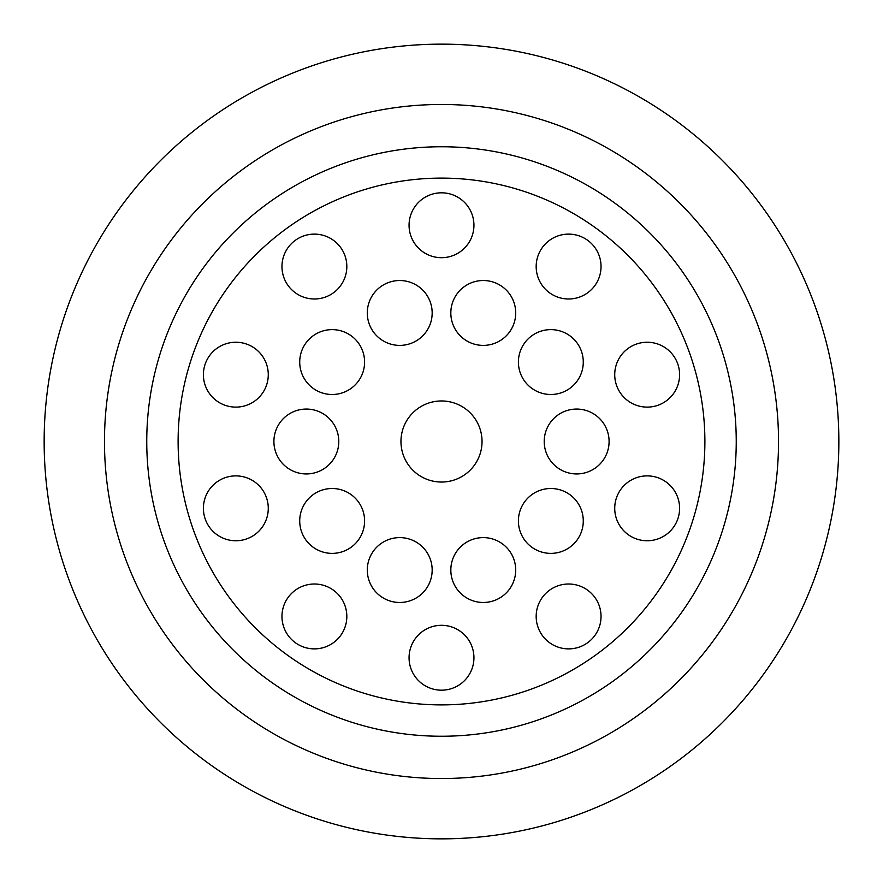 <?xml version="1.0" encoding="UTF-8"?>
<svg xmlns="http://www.w3.org/2000/svg" width="883" height="883" viewBox="0 0 883 883"><rect width="100%" height="100%" fill="white"/><g stroke="black" fill="none" stroke-linecap="round" stroke-linejoin="round"><path stroke-width="1.32" d="M441.5 838.85A397.35 397.35 0 0 0 838.85 441.5A397.35 397.35 0 0 0 441.5 44.15A397.35 397.35 0 0 0 44.15 441.5A397.35 397.35 0 0 0 441.5 838.85A397.35 397.35 0 0 0 838.85 441.5A397.35 397.35 0 0 0 441.5 44.15A397.35 397.35 0 0 0 44.15 441.5A397.35 397.35 0 0 0 441.5 838.85M577.085 540.01A32.439 32.439 0 0 0 569.91 494.701A32.439 32.439 0 0 0 524.601 501.875A32.439 32.439 0 0 0 531.776 547.184A32.439 32.439 0 0 0 577.085 540.01M577.085 342.99A32.439 32.439 0 0 0 531.776 335.816A32.439 32.439 0 0 0 524.601 381.125A32.439 32.439 0 0 0 569.91 388.299A32.439 32.439 0 0 0 577.085 342.99M389.712 282.107A32.439 32.439 0 0 0 368.884 322.99A32.439 32.439 0 0 0 409.756 343.807A32.439 32.439 0 0 0 430.584 302.935A32.439 32.439 0 0 0 389.712 282.107M273.907 441.5A32.439 32.439 0 0 0 306.346 473.939A32.439 32.439 0 0 0 338.785 441.5A32.439 32.439 0 0 0 306.346 409.061A32.439 32.439 0 0 0 273.907 441.5M389.712 600.893A32.439 32.439 0 0 0 430.584 580.065A32.439 32.439 0 0 0 409.756 539.193A32.439 32.439 0 0 0 368.884 560.01A32.439 32.439 0 0 0 389.712 600.893M288.156 285.617A32.439 32.439 0 0 0 333.465 292.792A32.439 32.439 0 0 0 340.639 247.494A32.439 32.439 0 0 0 295.33 240.308A32.439 32.439 0 0 0 288.156 285.617M245.86 539.171A32.439 32.439 0 0 0 266.688 498.299A32.439 32.439 0 0 0 225.816 477.471A32.439 32.439 0 0 0 204.988 518.343A32.439 32.439 0 0 0 245.86 539.171M473.939 657.747A32.439 32.439 0 0 0 441.5 625.307A32.439 32.439 0 0 0 409.061 657.747A32.439 32.439 0 0 0 441.5 690.186A32.439 32.439 0 0 0 473.939 657.747M657.184 477.471A32.439 32.439 0 0 0 616.312 498.299A32.439 32.439 0 0 0 637.14 539.171A32.439 32.439 0 0 0 678.012 518.343A32.439 32.439 0 0 0 657.184 477.471M542.361 247.494A32.439 32.439 0 0 0 549.535 292.792A32.439 32.439 0 0 0 594.844 285.617A32.439 32.439 0 0 0 587.67 240.308A32.439 32.439 0 0 0 542.361 247.494M409.061 225.253A32.439 32.439 0 0 0 441.5 257.693A32.439 32.439 0 0 0 473.939 225.253A32.439 32.439 0 0 0 441.5 192.814A32.439 32.439 0 0 0 409.061 225.253M637.14 343.829A32.439 32.439 0 0 0 616.312 384.701A32.439 32.439 0 0 0 657.184 405.529A32.439 32.439 0 0 0 678.012 364.657A32.439 32.439 0 0 0 637.14 343.829M594.844 597.383A32.439 32.439 0 0 0 549.535 590.208A32.439 32.439 0 0 0 542.361 635.506A32.439 32.439 0 0 0 587.67 642.692A32.439 32.439 0 0 0 594.844 597.383M340.639 635.506A32.439 32.439 0 0 0 333.465 590.208A32.439 32.439 0 0 0 288.156 597.383A32.439 32.439 0 0 0 295.33 642.692A32.439 32.439 0 0 0 340.639 635.506M225.816 405.529A32.439 32.439 0 0 0 266.688 384.701A32.439 32.439 0 0 0 245.86 343.829A32.439 32.439 0 0 0 204.988 364.657A32.439 32.439 0 0 0 225.816 405.529M441.5 400.959A40.541 40.541 0 0 0 400.959 441.5A40.541 40.541 0 0 0 441.5 482.041A40.541 40.541 0 0 0 482.041 441.5A40.541 40.541 0 0 0 441.5 400.959M305.915 540.01A32.439 32.439 0 0 0 351.224 547.184A32.439 32.439 0 0 0 358.399 501.875A32.439 32.439 0 0 0 313.09 494.701A32.439 32.439 0 0 0 305.915 540.01M305.915 342.99A32.439 32.439 0 0 0 313.09 388.299A32.439 32.439 0 0 0 358.399 381.125A32.439 32.439 0 0 0 351.224 335.816A32.439 32.439 0 0 0 305.915 342.99M493.288 282.107A32.439 32.439 0 0 0 452.416 302.935A32.439 32.439 0 0 0 473.244 343.807A32.439 32.439 0 0 0 514.116 322.99A32.439 32.439 0 0 0 493.288 282.107M609.093 441.5A32.439 32.439 0 0 0 576.654 409.061A32.439 32.439 0 0 0 544.215 441.5A32.439 32.439 0 0 0 576.654 473.939A32.439 32.439 0 0 0 609.093 441.5M493.288 600.893A32.439 32.439 0 0 0 514.116 560.01A32.439 32.439 0 0 0 473.244 539.193A32.439 32.439 0 0 0 452.416 580.065A32.439 32.439 0 0 0 493.288 600.893M441.5 778.53A337.03 337.03 0 0 0 778.53 441.5A337.03 337.03 0 0 0 441.5 104.47A337.03 337.03 0 0 0 104.47 441.5A337.03 337.03 0 0 0 441.5 778.53M441.5 736.245A294.745 294.745 0 0 0 736.245 441.5A294.745 294.745 0 0 0 441.5 146.755A294.745 294.745 0 0 0 146.755 441.5A294.745 294.745 0 0 0 441.5 736.245M441.5 704.888A263.388 263.388 0 0 0 704.888 441.5A263.388 263.388 0 0 0 441.5 178.112A263.388 263.388 0 0 0 178.112 441.5A263.388 263.388 0 0 0 441.5 704.888"/></g></svg>
